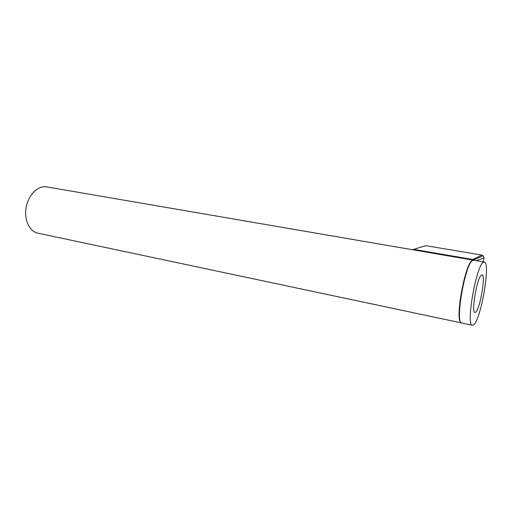 <?xml version="1.0" encoding="UTF-8"?>
<svg xmlns="http://www.w3.org/2000/svg" width="512" height="512" viewBox="0 0 512 512"><rect width="100%" height="100%" fill="white"/><g stroke="black" fill="none" stroke-linecap="round" stroke-linejoin="round"><path stroke-width="0.77" d="M412.531 249.734L425.741 245.658L481.882 255.072L483.219 255.731L483.987 257.894L483.341 261.901M461.677 322.957L460.544 322.182C455.27 316.864 465.165 264.16 472.102 260.614L473.555 260.237M461.434 322.918L38.016 233.19C29.805 231.699 24.128 220.48 25.946 208.429C27.674 196.378 36.467 186.554 44.896 186.739L46.906 186.931M473.555 324.845C480.96 320.115 490.982 261.888 484.294 262.067L483.661 262.17C476.602 263.392 465.408 326.451 472.429 325.248L473.555 324.845M473.766 260.256L473.024 260.339C465.517 261.472 454.451 324.109 461.907 323.021L472.314 325.222M413.824 249.395L472.672 259.482L473.888 260.275M481.594 274.989C477.35 276.16 470.848 313.05 474.976 312.454L475.584 312.256C479.949 309.85 486.035 274.662 482.029 274.899L481.594 274.989M476.288 260.691L483.987 257.894M472.672 259.482L481.882 255.072M473.344 260.186L46.707 186.893M484.294 262.067L473.696 260.243M473.613 259.942L483.219 255.731"/></g></svg>
